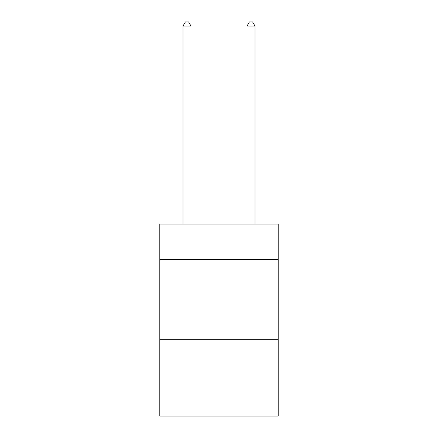 <?xml version="1.0" encoding="UTF-8"?>
<svg xmlns="http://www.w3.org/2000/svg" width="438" height="438" viewBox="0 0 438 438"><rect width="100%" height="100%" fill="white"/><g stroke="black" fill="none" stroke-linecap="round" stroke-linejoin="round"><path stroke-width="0.66" d="M278.196 259.318L278.196 224.119L159.804 224.119L159.804 259.318L278.196 259.318L278.196 416.1L159.804 416.1L159.804 259.318M278.196 339.308L159.804 339.308M191.001 224.119L191.001 26.061L183.002 26.061L183.002 224.119M183.002 26.061L185.405 21.9L188.603 21.9L191.001 26.061M254.998 224.119L254.998 26.061L246.999 26.061L246.999 224.119M246.999 26.061L249.397 21.9L252.595 21.9L254.998 26.061"/></g></svg>
